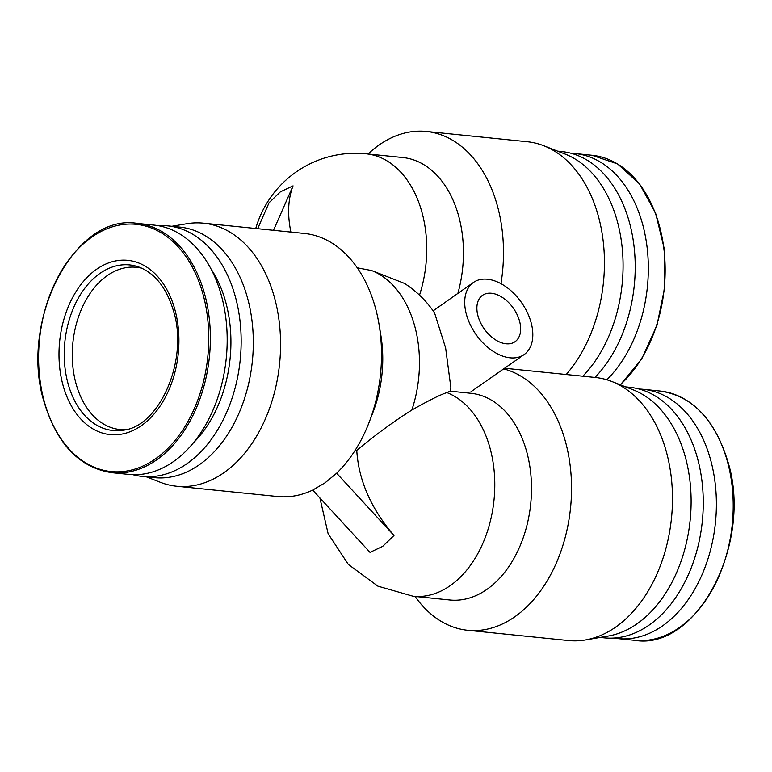 <?xml version="1.0" encoding="UTF-8"?>
<svg xmlns="http://www.w3.org/2000/svg" width="772" height="772" viewBox="0 0 772 772"><rect width="100%" height="100%" fill="white"/><g stroke="black" fill="none" stroke-linecap="round" stroke-linejoin="round"><path stroke-width="1.16" d="M125.527 429.666A81.533 55.497 95.8 0 1 119.843 429.512A81.533 55.497 95.8 0 1 76.36 384.832A81.533 55.497 95.8 0 1 107.115 275.71A81.533 55.497 95.8 0 1 136.355 267.295A81.533 55.497 95.8 0 1 141.961 268.289M639.168 389.049A125.286 85.287 95.8 0 1 643.279 389.32A125.286 85.287 95.8 0 1 715.789 489.429A125.286 85.287 95.8 0 1 662.839 625.667A125.286 85.287 95.8 0 1 617.909 638.608A125.286 85.287 95.8 0 1 613.827 638.048M625.648 386.897L629.798 387.312A125.923 85.711 95.8 0 1 702.665 487.923A125.923 85.711 95.8 0 1 649.455 624.847A125.923 85.711 95.8 0 1 604.293 637.855L600.143 637.431M111.892 472.686L128.721 474.404A125.286 85.287 -84.2 0 0 173.642 461.463A125.286 85.287 -84.2 0 0 226.592 325.224A125.286 85.287 -84.2 0 0 154.091 225.115L137.262 223.397C74.102 212.705 17.988 322.773 44.67 403.804C57.659 444.933 80.066 467.89 111.892 472.686A125.286 85.287 -84.2 0 0 156.822 459.745A125.286 85.287 -84.2 0 0 204.078 292.067A125.286 85.287 -84.2 0 0 137.262 223.397M504.685 368.254L595.347 377.479A132.215 89.996 95.8 0 1 611.752 381.464L633.281 389.879A125.923 85.711 95.8 0 1 691.094 498.287A125.923 85.711 95.8 0 1 637.305 623.612A125.923 85.711 95.8 0 1 608.22 636.051L585.446 639.949A132.215 89.996 95.8 0 1 568.568 640.548L467.629 630.27A132.215 89.996 95.8 0 1 415.104 596.447M503.769 368.9A132.215 89.996 95.8 0 1 571.348 479.711A132.215 89.996 95.8 0 1 515.04 616.616A132.215 89.996 95.8 0 1 467.629 630.27M611.752 381.464A132.215 89.996 95.8 0 1 672.46 495.296A132.215 89.996 95.8 0 1 615.979 626.893A132.215 89.996 95.8 0 1 585.446 639.949M368.099 153.995A132.215 89.996 95.8 0 1 426.356 131.452L527.305 141.73A132.215 89.996 95.8 0 1 543.71 145.715L565.229 154.12A125.923 85.711 95.8 0 1 622.521 251.547A125.923 85.711 95.8 0 1 582.812 376.205M543.71 145.715A132.215 89.996 95.8 0 1 603.559 244.55A132.215 89.996 95.8 0 1 566.214 374.517M450.211 391.182L470.891 393.286A103.882 70.715 95.8 0 1 531.001 476.295A103.882 70.715 95.8 0 1 487.103 589.258A103.882 70.715 95.8 0 1 449.844 599.989L413.136 596.254A103.882 70.715 95.8 0 0 450.394 585.523A103.882 70.715 95.8 0 0 494.765 481.979A103.882 70.715 95.8 0 0 446.882 392.61C440.841 394.463 429.155 400.282 411.833 410.057C393.189 421.859 374.825 435.321 356.76 450.414C358.604 480.223 371.004 508.584 393.981 535.488L382.7 546.364L370.01 552.366L312.679 490.095L325.012 482.857L336.65 473.217A132.215 89.996 -84.2 0 0 369.238 422.062A132.215 89.996 -84.2 0 0 379.129 324.848A132.215 89.996 -84.2 0 0 304.371 233.453L203.432 223.176A132.215 89.996 -84.2 0 0 186.554 223.774L171.857 226.292M524.14 354.56A44.072 27.792 -125.1 0 1 510.109 357.812A44.072 27.792 -125.1 0 1 470.457 325.099A44.072 27.792 -125.1 0 1 473.39 282.484A44.072 27.792 -125.1 0 1 487.421 279.232A44.072 27.792 -125.1 0 1 527.073 311.956A44.072 27.792 -125.1 0 1 524.14 354.56L470.968 391.742M193.386 442.848A113.33 77.142 -84.2 0 0 225.241 300.337A113.33 77.142 -84.2 0 0 211.074 269.052M132.832 474.674A125.923 85.711 -84.2 0 0 142.202 476.411A125.923 85.711 -84.2 0 0 187.355 463.403A125.923 85.711 -84.2 0 0 234.852 294.885A125.923 85.711 -84.2 0 0 167.707 225.868A125.923 85.711 -84.2 0 0 158.173 225.675M450.076 391.172L446.882 392.61M142.202 476.411L154.352 477.646A125.923 85.711 -84.2 0 0 199.504 464.638A125.923 85.711 -84.2 0 0 247.001 296.12A125.923 85.711 -84.2 0 0 179.847 227.103L167.707 225.868M146.352 476.826L160.248 482.259A132.215 89.996 -84.2 0 0 176.653 486.244A132.215 89.996 -84.2 0 0 224.063 472.589A132.215 89.996 -84.2 0 0 273.935 295.637A132.215 89.996 -84.2 0 0 203.432 223.176M506.056 343.781A28.332 17.872 -125.1 0 1 480.57 322.744A28.332 17.872 -125.1 0 1 482.461 295.358A28.332 17.872 -125.1 0 1 491.474 293.263A28.332 17.872 -125.1 0 1 516.96 314.3A28.332 17.872 -125.1 0 1 515.078 341.687A28.332 17.872 -125.1 0 1 506.056 343.781M176.653 486.244L277.602 496.521A132.215 89.996 -84.2 0 0 312.679 490.095M571.126 153.29A125.286 85.287 95.8 0 1 575.236 153.57A125.286 85.287 95.8 0 1 646.675 244.126A125.286 85.287 95.8 0 1 606.84 379.776M594.961 377.44A125.923 85.711 -84.2 0 0 633.387 241.385A125.923 85.711 -84.2 0 0 561.755 151.563L557.596 151.138M426.356 131.452A132.215 89.996 95.8 0 1 500.97 283.681M419.514 295.145A103.882 70.715 95.8 0 0 366.131 153.802L402.839 157.536A103.882 70.715 95.8 0 1 457.873 293.418M357.272 267.826L371.564 270.528L404.451 283.401C416.494 291.16 426.53 300.983 434.559 312.872L445.627 347.94L450.867 387.573L450.201 391.23M257.665 228.695L269.09 202.727L280.371 191.852L293.061 185.849A102.155 64.423 54.9 0 0 290.899 232.073M355.178 450.259L356.76 450.414M393.981 535.488L336.65 473.217M379.129 324.848L380.895 335.55A103.882 70.715 95.8 0 1 373.117 411.93L369.238 422.062M273.51 230.307L293.061 185.849M726.925 459.707A125.286 85.287 95.8 0 1 679.659 627.385A125.286 85.287 95.8 0 1 634.738 640.326C697.898 651.008 754.012 540.96 727.33 459.919C714.341 418.791 691.934 395.833 660.108 391.037A125.286 85.287 95.8 0 1 726.925 459.707M63.391 386.598A87.574 59.618 -84.2 0 0 141.498 425.555A87.574 59.618 -84.2 0 0 174.53 308.346A87.574 59.618 -84.2 0 0 96.423 269.389A87.574 59.618 -84.2 0 0 63.391 386.598M122.121 430.293A83.202 56.636 95.8 0 1 68.399 384.871A83.202 56.636 95.8 0 1 79.477 296.178A83.202 56.636 95.8 0 1 138.738 266.987C154.67 273.008 166.154 287.329 173.198 309.958C189.478 359.434 159.109 427.958 122.121 430.293M44.834 403.466A124.244 84.573 -84.2 0 0 155.645 458.732A124.244 84.573 -84.2 0 0 202.515 292.443A124.244 84.573 -84.2 0 0 91.704 237.178A124.244 84.573 -84.2 0 0 44.834 403.466M620.408 384.842L641.696 358.932L656.962 325.369L664.74 287.416L664.267 248.729L655.582 213.072L639.544 183.881L617.668 163.973L592.066 155.278A125.286 85.287 95.8 0 1 663.872 248.652A125.286 85.287 95.8 0 1 620.196 384.765M371.564 270.528A103.882 70.715 95.8 0 1 411.833 410.057M617.909 638.608L634.738 640.326M643.279 389.32L660.108 391.037M575.236 153.57L592.066 155.278M473.39 282.484L433.15 310.827M319.897 497.94L328.129 533.722L348.307 564.409L377.884 586.151L413.136 596.254M366.131 153.802A103.882 103.882 0 0 0 255.754 228.502"/></g></svg>
